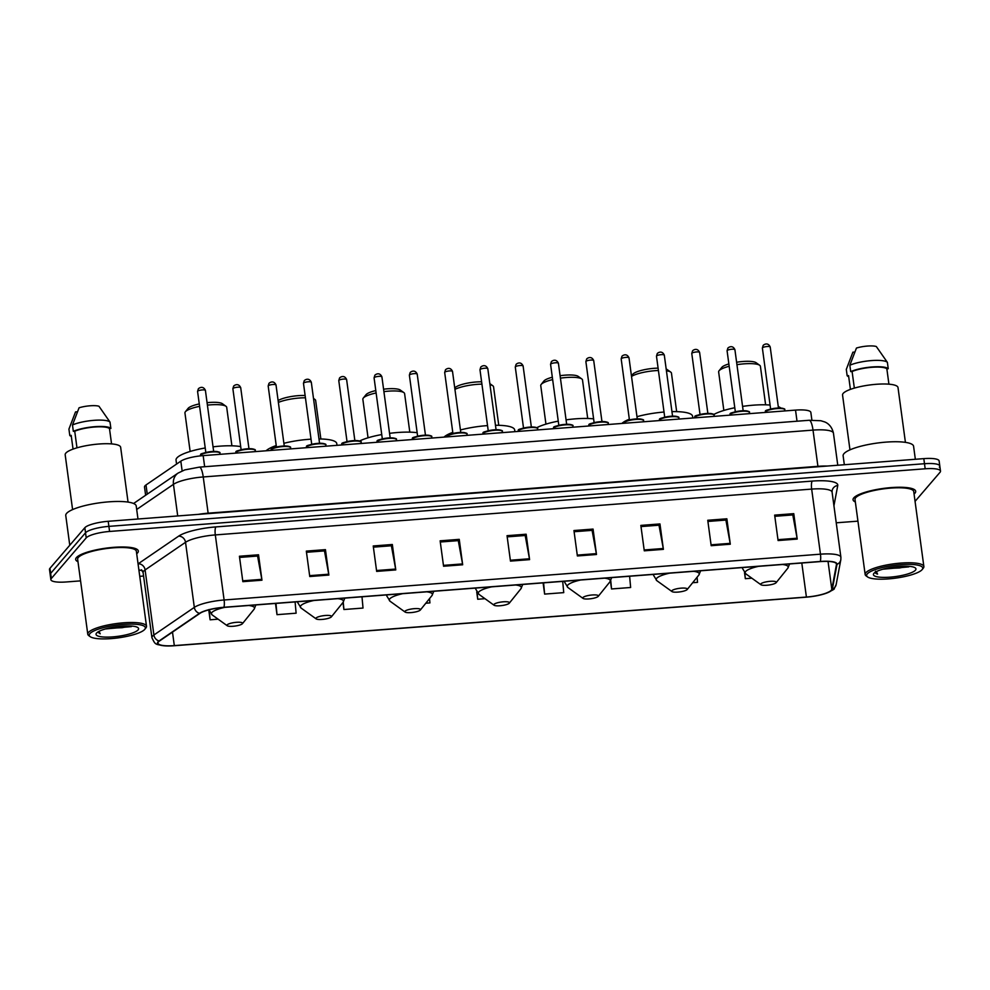 <?xml version="1.0" encoding="UTF-8"?>
<svg xmlns="http://www.w3.org/2000/svg" width="990" height="990" viewBox="0 0 990 990"><rect width="100%" height="100%" fill="white"/><g stroke="black" fill="none" stroke-linecap="round" stroke-linejoin="round"><path stroke-width="1.49" d="M145.629 495.26L144.515 487.018A19.751 4.48 -7.7 0 1 146 484.964L180.824 461.167A19.751 4.48 -7.7 0 1 203.16 455.623L795.527 410.107A19.751 4.48 -7.7 0 1 810.847 412.409L811.887 420.131M939.349 467.193A19.751 4.48 172.3 0 0 939.807 466.018L939.126 460.932A19.751 4.48 172.3 0 0 923.806 458.63L108.207 521.297A19.751 4.48 172.3 0 0 84.843 527.707L49.958 568.322A19.751 4.48 172.3 0 0 49.5 569.498L50.193 574.584A19.751 4.48 172.3 0 1 50.651 573.408A19.751 4.48 172.3 0 0 50.193 574.584L50.874 579.67A19.751 4.48 172.3 0 0 66.194 581.971L80.574 580.87M939.807 466.018A19.751 4.48 172.3 0 0 924.487 463.716L108.888 526.371A19.751 4.48 172.3 0 0 85.524 532.793L50.651 573.408L85.524 532.793A19.751 4.48 172.3 0 1 108.888 526.371L924.487 463.716A19.751 4.48 172.3 0 1 939.807 466.018L940.5 471.104A19.751 4.48 172.3 0 0 925.18 468.79L109.581 531.457A19.751 4.48 172.3 0 0 86.217 537.879L51.331 578.494A19.751 4.48 172.3 0 0 50.874 579.67M914.958 493.168A31.606 7.165 172.3 0 0 915.688 491.288A31.606 7.165 172.3 0 0 887.312 487.946A31.606 7.165 172.3 0 0 853.788 497.871A31.606 7.165 172.3 0 0 853.058 499.752A31.606 7.165 172.3 0 0 855.348 501.967A31.606 7.165 172.3 0 1 853.058 499.752A31.606 7.165 172.3 0 1 853.788 497.871A31.606 7.165 172.3 0 1 887.312 487.946A31.606 7.165 172.3 0 1 915.688 491.288A31.606 7.165 172.3 0 1 914.958 493.168A31.606 7.165 172.3 0 1 914.067 494.022A31.606 7.165 172.3 0 0 914.958 493.168M137.585 552.903A31.606 7.165 172.3 0 0 138.328 551.009A31.606 7.165 172.3 0 0 109.952 547.68A31.606 7.165 172.3 0 0 76.416 557.593A31.606 7.165 172.3 0 0 75.686 559.486A31.606 7.165 172.3 0 0 77.975 561.689A31.606 7.165 172.3 0 1 75.686 559.486A31.606 7.165 172.3 0 1 76.416 557.593A31.606 7.165 172.3 0 1 109.952 547.68A31.606 7.165 172.3 0 1 138.328 551.009A31.606 7.165 172.3 0 1 137.585 552.903A31.606 7.165 172.3 0 1 136.694 553.744A31.606 7.165 172.3 0 0 137.585 552.903M831.328 590.189A21.075 4.777 -7.7 0 1 806.404 597.044L174.314 645.604A21.075 4.777 -7.7 0 1 157.979 643.141A21.075 4.777 -7.7 0 1 159.563 640.951L199.968 613.33A21.075 4.777 -7.7 0 1 223.802 607.414L820.153 561.602A21.075 4.777 -7.7 0 1 836.501 564.053A21.075 4.777 -7.7 0 1 836.488 564.424L831.81 589.298A21.075 4.777 -7.7 0 1 831.328 590.189M831.848 590.151A21.594 4.901 172.3 0 0 832.33 589.236L837.008 564.362A21.594 4.901 172.3 0 0 820.277 561.466L223.913 607.278A21.594 4.901 172.3 0 0 199.485 613.342L159.081 640.963A21.594 4.901 172.3 0 0 166.481 645.938A21.594 4.901 172.3 0 0 174.203 645.74L806.293 597.168A21.594 4.901 172.3 0 0 824.373 593.876A21.594 4.901 172.3 0 0 831.848 590.151M139.751 576.329L143.587 576.032M836.241 522.807L857.934 521.148M915.057 501.373L940.042 472.279A19.751 4.48 172.3 0 0 940.5 471.104M376.658 571.391L373.23 545.973L392.337 544.5L395.777 569.918L376.658 571.391M309.759 576.527L306.318 551.108L325.438 549.636L328.878 575.054L309.759 576.527M242.847 581.662L239.419 556.244L258.526 554.784L261.966 580.202L242.847 581.662M577.38 555.959L573.94 530.541L593.06 529.081L596.487 554.499L577.38 555.959M644.28 550.824L640.839 525.405L659.959 523.933L663.399 549.351L644.28 550.824M711.179 545.688L707.751 520.27L726.858 518.797L730.298 544.215L711.179 545.688M778.091 540.54L774.65 515.122L793.77 513.662L797.21 539.08L778.091 540.54M443.57 566.243L440.129 540.825L459.249 539.352L462.677 564.783L443.57 566.243M510.469 561.107L507.029 535.689L526.148 534.216L529.588 559.635L510.469 561.107M344.829 598.121L343.06 602.365A21.78 4.938 172.3 0 1 342.986 602.452L343.914 609.518L363.021 608.058L361.993 596.797M275.492 603.442L277.002 614.666L296.121 613.194L295.094 601.945M208.754 609.877L210.103 619.802L218.122 619.183M543.102 582.887L544.624 594.099L563.743 592.626L562.704 581.378M610.459 581.093L611.523 588.963L630.642 587.491L629.615 576.242M692.666 582.726L697.542 582.355L697.084 577.244M744.529 572.715L745.334 578.68L751.831 578.185M425.811 603.232L429.932 602.91L429.536 598.604M476.735 591.958L477.725 599.247L484.976 598.69M526.148 534.216L525.047 535.491M507.189 536.865L525.195 535.491L529.452 558.768A5.272 1.262 85.6 0 1 529.588 559.635M459.249 539.352L458.147 540.639M440.29 542.013L458.283 540.627L462.54 563.916A5.272 1.262 85.6 0 1 462.677 564.783M793.77 513.662L792.668 514.936M774.811 516.31L792.804 514.924L797.074 538.214A5.272 1.262 85.6 0 1 797.21 539.08M726.858 518.797L725.769 520.072M707.912 521.445L725.905 520.059L730.162 543.349A5.272 1.262 85.6 0 1 730.298 544.215M659.959 523.933L658.857 525.22M641 526.581L658.994 525.207L663.263 548.497A5.272 1.262 85.6 0 1 663.399 549.351M593.06 529.081L591.958 530.355M574.101 531.729L592.094 530.343L596.351 553.633A5.272 1.262 85.6 0 1 596.487 554.499M258.526 554.784L257.437 556.058M239.58 557.432L257.573 556.046L261.83 579.336A5.272 1.262 85.6 0 1 261.966 580.202M325.438 549.636L324.336 550.923M306.479 552.284L324.473 550.91L328.729 574.2A5.272 1.262 85.6 0 1 328.878 575.054M392.337 544.5L391.248 545.775M373.379 547.148L391.384 545.762L395.641 569.052A5.272 1.262 85.6 0 1 395.777 569.918M477.725 599.247L477.106 592.515M544.624 594.099L543.597 582.85M611.523 588.963L610.756 580.598M745.334 578.68L744.814 573.012M343.914 609.518L343.233 602.143M277.002 614.666L275.975 603.405M210.103 619.802L209.323 611.337M867.277 573.891A28.314 6.423 172.3 0 0 867.599 576.947A28.314 6.423 172.3 0 0 895.331 578.172A28.314 6.423 172.3 0 0 922.086 569.671A28.314 6.423 172.3 0 0 922.173 569.572A28.314 6.423 172.3 0 0 900.578 564.696A28.314 6.423 172.3 0 0 867.277 573.891M923.187 568.31A29.626 6.72 172.3 0 0 923.274 568.198A29.626 6.72 172.3 0 0 923.868 566.54A29.626 6.72 172.3 0 0 897.274 563.409A29.626 6.72 172.3 0 0 865.842 572.715A29.626 6.72 172.3 0 0 865.149 574.472A29.626 6.72 172.3 0 0 866.163 575.92L867.599 576.947M923.868 566.54L913.733 491.547A29.626 6.72 172.3 0 0 887.139 488.429A29.626 6.72 172.3 0 0 855.694 497.723A29.626 6.72 172.3 0 0 855.014 499.492L865.149 574.472M915.342 459.273L913.584 446.28A35.553 8.056 172.3 0 0 881.669 442.518A35.553 8.056 172.3 0 0 843.95 453.68A35.553 8.056 172.3 0 0 843.121 455.796L844.334 464.731M905.417 442.357L898.004 387.548A27.98 6.336 172.3 0 0 872.883 384.603A27.98 6.336 172.3 0 0 843.195 393.377A27.98 6.336 172.3 0 0 842.552 395.047L849.965 449.856M915.453 570.178A21.471 4.863 172.3 0 0 915.218 567.864A21.471 4.863 172.3 0 0 894.18 566.936A21.471 4.863 172.3 0 0 873.91 573.371A21.471 4.863 172.3 0 0 873.836 573.457A21.471 4.863 172.3 0 0 890.208 577.145A21.471 4.863 172.3 0 0 915.453 570.178M875.63 571.242C874.628 572.455 875.284 573.408 877.573 574.101L876.373 571.626M882.857 569.213L908.808 566.874M888.921 384.182L886.854 368.837A19.751 4.48 172.3 0 0 871.955 367.29A19.751 4.48 172.3 0 0 852.093 371.51L854.345 388.105M886.854 368.837L888.24 368.738L887.387 362.377L876.336 346.537A13.167 2.982 172.3 0 0 856.437 348.059L849.841 365.261L850.707 371.621L852.093 371.51M887.387 362.377A21.075 4.777 172.3 0 0 871.386 360.595A21.075 4.777 172.3 0 0 849.841 365.261M888.24 368.738A21.075 4.777 172.3 0 0 872.24 366.956A21.075 4.777 172.3 0 0 850.707 371.621M850.41 389.379L848.554 375.631L847.155 375.742A21.075 4.777 172.3 0 0 848.69 376.67M854.766 352.044L852.885 352.193L846.302 369.394L847.155 375.742M877.573 574.101L875.247 572.269M904.167 566.169L889.602 567.666M908.238 566.255L899.465 567.975L885.308 568.569M728.863 363.949A17.783 4.034 172.3 0 0 721.896 367.278A17.783 4.034 172.3 0 0 721.834 367.339A17.783 4.034 172.3 0 0 721.784 367.401M729.172 366.275A21.075 4.777 172.3 0 0 719.136 370.693A21.075 4.777 172.3 0 0 719.074 370.767A21.075 4.777 172.3 0 0 718.641 371.955L723.851 410.454M760.84 583.877A7.895 1.794 172.3 0 0 760.926 584.731A7.895 1.794 172.3 0 0 768.661 585.065A7.895 1.794 172.3 0 0 776.123 582.702A7.895 1.794 172.3 0 0 776.148 582.664A7.895 1.794 172.3 0 0 770.121 581.316A7.895 1.794 172.3 0 0 760.84 583.877M780.751 408.029A36.209 8.205 172.3 0 0 778.276 406.618M770.084 405.058A36.209 8.205 172.3 0 0 742.574 406.395M734.79 407.744A36.209 8.205 172.3 0 0 713.765 414.513M765.616 404.811L760.407 366.3A21.075 4.777 172.3 0 0 759.689 365.285A21.075 4.777 172.3 0 0 736.931 364.679M759.689 365.285L756.1 362.711A17.783 4.034 172.3 0 0 736.61 362.241M658.09 368.144A17.783 4.034 172.3 0 0 632.944 374.109A17.783 4.034 172.3 0 0 632.882 374.171A17.783 4.034 172.3 0 0 632.833 374.232M671.888 590.708A7.895 1.794 172.3 0 0 671.975 591.562A7.895 1.794 172.3 0 0 679.709 591.909A7.895 1.794 172.3 0 0 687.171 589.533A7.895 1.794 172.3 0 0 687.196 589.508A7.895 1.794 172.3 0 0 681.17 588.147A7.895 1.794 172.3 0 0 671.888 590.708M692.802 418.003L692.554 416.233A36.209 8.205 172.3 0 0 671.95 411.63M664.03 412.038A36.209 8.205 172.3 0 0 636.966 416.691M629.331 419.216A36.209 8.205 172.3 0 0 621.93 423.448M676.665 411.642L671.455 373.143A21.075 4.777 172.3 0 0 670.737 372.116A21.075 4.777 172.3 0 0 666.431 370.792M658.412 370.495A21.075 4.777 172.3 0 0 631.521 376.435M670.737 372.116L667.149 369.542A17.783 4.034 172.3 0 0 666.196 369.047M552.321 377.239A17.783 4.034 172.3 0 0 543.993 380.94A17.783 4.034 172.3 0 0 543.931 381.002A17.783 4.034 172.3 0 0 543.881 381.076M552.643 379.603A21.075 4.777 172.3 0 0 541.233 384.368A21.075 4.777 172.3 0 0 541.171 384.442A21.075 4.777 172.3 0 0 540.75 385.617L545.948 424.128M582.937 597.539A7.895 1.794 172.3 0 0 583.023 598.393A7.895 1.794 172.3 0 0 590.758 598.74A7.895 1.794 172.3 0 0 598.22 596.364A7.895 1.794 172.3 0 0 598.245 596.339A7.895 1.794 172.3 0 0 592.218 594.978A7.895 1.794 172.3 0 0 582.937 597.539M602.687 421.554A36.209 8.205 172.3 0 0 601.883 420.985M593.616 418.869A36.209 8.205 172.3 0 0 566.057 419.859M558.261 421.146A36.209 8.205 172.3 0 0 536.766 427.692M587.714 418.473L582.504 379.974A21.075 4.777 172.3 0 0 581.786 378.947A21.075 4.777 172.3 0 0 560.427 378.143M581.786 378.947L578.197 376.373A17.783 4.034 172.3 0 0 560.093 375.705M481.61 381.806A17.783 4.034 172.3 0 0 455.041 387.771A17.783 4.034 172.3 0 0 454.979 387.845A17.783 4.034 172.3 0 0 454.93 387.907M493.985 604.383A7.895 1.794 172.3 0 0 494.072 605.236A7.895 1.794 172.3 0 0 501.806 605.571A7.895 1.794 172.3 0 0 509.268 603.207A7.895 1.794 172.3 0 0 509.293 603.17A7.895 1.794 172.3 0 0 503.267 601.809A7.895 1.794 172.3 0 0 493.985 604.383M514.899 431.665L514.664 429.895A36.209 8.205 172.3 0 0 495.458 425.279M487.525 425.601A36.209 8.205 172.3 0 0 460.424 429.982M452.776 432.37A36.209 8.205 172.3 0 0 444.027 437.11M498.762 425.316L493.552 386.805A21.075 4.777 172.3 0 0 492.834 385.791A21.075 4.777 172.3 0 0 489.976 384.714M481.92 384.132A21.075 4.777 172.3 0 0 454.942 389.355M375.792 390.567A17.783 4.034 172.3 0 0 366.09 394.614A17.783 4.034 172.3 0 0 366.028 394.676A17.783 4.034 172.3 0 0 365.978 394.738M376.113 392.956A21.075 4.777 172.3 0 0 363.33 398.029A21.075 4.777 172.3 0 0 363.268 398.116A21.075 4.777 172.3 0 0 362.847 399.292L368.045 437.79M405.034 611.214A7.895 1.794 172.3 0 0 405.12 612.067A7.895 1.794 172.3 0 0 412.855 612.402A7.895 1.794 172.3 0 0 420.317 610.038A7.895 1.794 172.3 0 0 420.342 610.013A7.895 1.794 172.3 0 0 414.327 608.652A7.895 1.794 172.3 0 0 405.034 611.214M417.161 432.717A36.209 8.205 172.3 0 0 389.553 433.348M381.744 434.561A36.209 8.205 172.3 0 0 359.618 440.983M409.811 432.147L404.601 393.649A21.075 4.777 172.3 0 0 403.883 392.622A21.075 4.777 172.3 0 0 383.91 391.619M403.883 392.622L400.294 390.048A17.783 4.034 172.3 0 0 383.575 389.194M316.082 618.045A7.895 1.794 172.3 0 0 316.169 618.899A7.895 1.794 172.3 0 0 323.903 619.245A7.895 1.794 172.3 0 0 331.365 616.869A7.895 1.794 172.3 0 0 331.39 616.844A7.895 1.794 172.3 0 0 325.376 615.483A7.895 1.794 172.3 0 0 316.082 618.045M336.996 445.339L336.761 443.57A36.209 8.205 172.3 0 0 318.978 438.954M311.033 439.176A36.209 8.205 172.3 0 0 283.895 443.297M276.222 445.562A36.209 8.205 172.3 0 0 266.124 450.784M320.859 438.978L315.649 400.48A21.075 4.777 172.3 0 0 314.931 399.453A21.075 4.777 172.3 0 0 313.545 398.784M305.44 397.794A21.075 4.777 172.3 0 0 278.363 402.423M305.13 395.53A17.783 4.034 172.3 0 0 278.128 400.604M199.262 403.932A17.783 4.034 172.3 0 0 188.187 408.276A17.783 4.034 172.3 0 0 188.125 408.35A17.783 4.034 172.3 0 0 188.075 408.412M199.596 406.333A21.075 4.777 172.3 0 0 185.427 411.704A21.075 4.777 172.3 0 0 185.365 411.778A21.075 4.777 172.3 0 0 184.944 412.954L190.142 451.465M227.131 624.876A7.895 1.794 172.3 0 0 227.217 625.73A7.895 1.794 172.3 0 0 234.952 626.076A7.895 1.794 172.3 0 0 242.414 623.7A7.895 1.794 172.3 0 0 242.439 623.675A7.895 1.794 172.3 0 0 236.424 622.314A7.895 1.794 172.3 0 0 227.131 624.876M205.227 447.975A36.209 8.205 172.3 0 0 176.876 457.949A36.209 8.205 172.3 0 0 176.034 460.103L176.567 464.062M240.706 446.614A36.209 8.205 172.3 0 0 213.036 446.837M231.908 445.822L226.698 407.311A21.075 4.777 172.3 0 0 225.98 406.284A21.075 4.777 172.3 0 0 207.405 405.133M225.98 406.284L222.391 403.71A17.783 4.034 172.3 0 0 207.071 402.695M89.917 633.612A28.314 6.423 172.3 0 0 90.226 636.681A28.314 6.423 172.3 0 0 117.971 637.894A28.314 6.423 172.3 0 0 144.713 629.405A28.314 6.423 172.3 0 0 144.8 629.293A28.314 6.423 172.3 0 0 123.206 624.418A28.314 6.423 172.3 0 0 89.917 633.612M145.815 628.031A29.626 6.72 172.3 0 0 145.901 627.92A29.626 6.72 172.3 0 0 146.508 626.262A29.626 6.72 172.3 0 0 119.901 623.143A29.626 6.72 172.3 0 0 88.469 632.437A29.626 6.72 172.3 0 0 87.776 634.206A29.626 6.72 172.3 0 0 88.791 635.642L90.226 636.681M146.508 626.262L136.36 551.282A29.626 6.72 172.3 0 0 109.766 548.151A29.626 6.72 172.3 0 0 78.334 557.457A29.626 6.72 172.3 0 0 77.641 559.214L87.776 634.206M137.981 519.007L136.224 506.001A35.553 8.056 172.3 0 0 104.309 502.252A35.553 8.056 172.3 0 0 66.578 513.414A35.553 8.056 172.3 0 0 65.761 515.53L69.77 545.255M128.056 502.091L120.644 447.282A27.98 6.336 172.3 0 0 95.523 444.324A27.98 6.336 172.3 0 0 65.835 453.111A27.98 6.336 172.3 0 0 65.179 454.781L72.592 509.59M138.093 629.912A21.471 4.863 172.3 0 0 137.858 627.586A21.471 4.863 172.3 0 0 116.82 626.658A21.471 4.863 172.3 0 0 96.537 633.105A21.471 4.863 172.3 0 0 96.475 633.179A21.471 4.863 172.3 0 0 112.848 636.879A21.471 4.863 172.3 0 0 138.093 629.912M97.812 632.115L100.213 633.823L99.012 631.348M105.484 628.947L131.447 626.608M111.561 443.904L109.482 428.571A19.751 4.48 172.3 0 0 94.594 427.012A19.751 4.48 172.3 0 0 74.733 431.232L76.973 447.839M109.482 428.571L110.88 428.46L110.014 422.099L98.963 406.259A13.167 2.982 172.3 0 0 79.064 407.793L72.48 424.982L73.334 431.343L74.733 431.232M110.014 422.099A21.075 4.777 172.3 0 0 94.013 420.329A21.075 4.777 172.3 0 0 72.48 424.982M110.88 428.46A21.075 4.777 172.3 0 0 94.867 426.678A21.075 4.777 172.3 0 0 73.334 431.343M73.05 449.114L71.181 435.365L69.795 435.476A21.075 4.777 172.3 0 0 71.33 436.392M77.406 411.766L75.525 411.914L68.929 429.115L69.795 435.476M100.213 633.823L97.874 632.004M126.807 625.903L112.241 627.388M130.878 625.989L122.104 627.697L107.935 628.304M797.024 421.208L795.527 410.107M204.658 466.723L203.16 455.623M182.135 470.894L180.824 461.167M147.25 494.146L146 484.964M923.806 458.63L925.18 468.79M49.958 568.322L51.331 578.494M84.843 527.707L86.217 537.879M108.207 521.297L109.581 531.457M809.177 420.28A13.167 3.168 85.6 0 1 813.013 430.106L203.235 476.957A26.334 5.965 172.3 0 0 173.448 484.345A13.167 11.694 -124.4 0 1 178.076 473.084L184.784 469.904L199.386 467.132L809.177 420.28L820.846 420.738L824.497 421.864C825.474 422.186 831.526 424.463 833.444 433.175A26.334 5.965 172.3 0 0 813.013 430.106L817.913 466.327A26.334 5.965 -7.7 0 1 826.922 466.067M136.694 509.466L173.448 484.345L177.717 515.951M199.386 467.132A13.167 3.168 85.6 0 1 203.235 476.957L208.135 513.179L817.913 466.327A3.292 0.792 -94.4 0 0 817.988 466.76M198.334 514.367A26.334 5.965 -7.7 0 1 208.135 513.179A3.292 0.792 -94.4 0 0 208.197 513.612M806.404 597.044L801.801 563.013M142.387 570.673A32.918 7.462 -7.7 0 1 138.872 569.794M159.081 640.963A6.584 5.841 -124.4 0 1 153.908 634.998L145.109 569.931A26.334 5.965 172.3 0 0 143.748 571.106A26.334 5.965 172.3 0 0 143.129 572.678L141.496 569.757M824.373 593.876C831.922 590.683 835.201 588.889 834.224 588.481L836.154 584.57A6.584 6.398 -169.3 0 1 832.33 589.236M223.913 607.278A6.584 1.584 -94.4 0 0 224.111 599.99L820.462 554.177A6.584 1.584 85.6 0 1 820.277 561.466M199.485 613.342A6.584 5.841 -124.4 0 1 194.325 607.377A26.334 5.965 -7.7 0 1 224.111 599.99L215.313 534.922A26.334 5.965 172.3 0 0 185.526 542.31L145.109 569.931A6.584 5.841 55.6 0 0 138.229 563.768L178.633 536.147A32.918 7.462 -7.7 0 1 215.87 526.915L812.233 481.091A32.918 7.462 -7.7 0 1 837.75 485.508L833.939 505.766M836.154 584.57L840.832 559.684A6.584 6.398 -169.3 0 1 837.008 564.362M812.233 481.091A6.584 1.584 85.6 0 0 811.664 489.097L820.462 554.177A26.334 5.965 -7.7 0 1 840.894 557.246L832.095 492.179A26.334 5.965 172.3 0 0 811.664 489.097L215.313 534.922A6.584 1.584 85.6 0 1 215.87 526.915M166.481 645.938C154.589 644.317 155.566 645.034 151.928 637.746A26.334 5.965 -7.7 0 1 153.908 634.998L194.325 607.377L185.526 542.31A6.584 5.841 55.6 0 0 178.633 536.147M837.75 485.508A6.584 6.398 10.7 0 0 832.132 490.644L832.095 492.179M174.314 645.604L172.495 632.103M831.81 589.298L828.036 561.417M836.488 564.424L836.389 563.706M510.357 560.241L529.452 558.768M577.257 555.105L596.351 553.633M644.168 549.957L663.263 548.497M711.068 544.822L730.162 543.349M777.967 539.674L797.074 538.214M443.446 565.377L462.54 563.916M376.546 570.525L395.641 569.052M309.635 575.66L328.729 574.2M242.736 580.808L261.83 579.336M758.513 566.33A21.78 4.938 172.3 0 0 745.594 571.515A21.78 4.938 172.3 0 0 745.841 573.866L760.926 584.731M742.846 567.542A23.698 5.371 172.3 0 0 742.574 568.582L745.841 573.866M787.743 568.272A21.78 4.938 172.3 0 0 787.805 568.198A21.78 4.938 172.3 0 0 782.533 564.486M669.562 573.173A21.78 4.938 172.3 0 0 656.642 578.346A21.78 4.938 172.3 0 0 656.89 580.709L671.975 591.562M653.895 574.373A23.698 5.371 172.3 0 0 653.623 575.413L656.89 580.709M698.791 575.116A21.78 4.938 172.3 0 0 698.853 575.029A21.78 4.938 172.3 0 0 693.582 571.317M580.61 580.004A21.78 4.938 172.3 0 0 567.691 585.189A21.78 4.938 172.3 0 0 567.938 587.54L583.023 598.393M564.943 581.204A23.698 5.371 172.3 0 0 564.671 582.244L567.938 587.54M609.84 581.947A21.78 4.938 172.3 0 0 609.902 581.86A21.78 4.938 172.3 0 0 604.63 578.16M491.659 586.835A21.78 4.938 172.3 0 0 478.739 592.02A21.78 4.938 172.3 0 0 478.987 594.371L494.072 605.236M475.992 588.035A23.698 5.371 172.3 0 0 475.72 589.087L478.987 594.371M520.889 588.778A21.78 4.938 172.3 0 0 520.95 588.704A21.78 4.938 172.3 0 0 515.679 584.991M402.707 593.666A21.78 4.938 172.3 0 0 389.788 598.851A21.78 4.938 172.3 0 0 390.035 601.215L405.12 612.067M387.041 594.879A23.698 5.371 172.3 0 0 386.768 595.918L390.035 601.215M431.937 595.609A21.78 4.938 172.3 0 0 431.999 595.534A21.78 4.938 172.3 0 0 426.727 591.822M313.756 600.509A21.78 4.938 172.3 0 0 300.836 605.682A21.78 4.938 172.3 0 0 301.084 608.046L316.169 618.899M298.089 601.71A23.698 5.371 172.3 0 0 297.817 602.749L301.084 608.046M331.39 616.844L343.06 602.365A21.78 4.938 172.3 0 0 337.776 598.653M224.804 607.34A21.78 4.938 172.3 0 0 211.885 612.525A21.78 4.938 172.3 0 0 212.132 614.877L227.217 625.73M254.034 609.283A21.78 4.938 172.3 0 0 254.108 609.209A21.78 4.938 172.3 0 0 248.824 605.496M765.332 411.791A9.875 2.24 172.3 0 0 765.097 412.385L765.468 411.32C764.589 410.343 769.23 409.229 779.402 407.991C783.721 408.363 785.478 408.944 784.674 409.736A9.875 2.24 172.3 0 0 775.801 408.697A9.875 2.24 172.3 0 0 765.332 411.791M762.473 347.812A3.948 0.891 172.3 0 0 762.374 348.047L763.154 345.423C763.55 344.842 767.807 341.711 770.208 346.983A3.948 0.891 172.3 0 0 766.668 346.562A3.948 0.891 172.3 0 0 762.473 347.812M765.876 411.11A9.219 2.091 -7.7 0 1 775.257 408.264A9.219 2.091 -7.7 0 1 783.87 409.019M770.121 347.218A3.948 0.891 172.3 0 0 770.208 346.983L778.462 408.004M730.026 414.513A9.875 2.24 172.3 0 0 729.803 415.095L730.162 414.03C729.284 413.053 733.937 411.951 744.109 410.702C748.415 411.085 750.173 411.667 749.368 412.446A9.875 2.24 172.3 0 0 740.508 411.407A9.875 2.24 172.3 0 0 730.026 414.513M727.167 350.522A3.948 0.891 172.3 0 0 727.081 350.757L727.86 348.134C728.256 347.552 732.513 344.433 734.914 349.693A3.948 0.891 172.3 0 0 731.363 349.284A3.948 0.891 172.3 0 0 727.167 350.522M730.583 413.82A9.219 2.091 -7.7 0 1 739.963 410.974A9.219 2.091 -7.7 0 1 748.576 411.729M734.815 349.928A3.948 0.891 172.3 0 0 734.914 349.693L743.156 410.714M694.732 417.223A9.875 2.24 172.3 0 0 694.497 417.805L694.869 416.74C693.99 415.763 698.631 414.661 708.803 413.412C713.122 413.795 714.879 414.377 714.075 415.169A9.875 2.24 172.3 0 0 705.202 414.117A9.875 2.24 172.3 0 0 694.732 417.223M691.874 353.232A3.948 0.891 172.3 0 0 691.775 353.467L692.554 350.844C692.951 350.262 697.207 347.144 699.608 352.403A3.948 0.891 172.3 0 0 696.057 351.995A3.948 0.891 172.3 0 0 691.874 353.232M695.277 416.53A9.219 2.091 -7.7 0 1 704.657 413.684A9.219 2.091 -7.7 0 1 713.27 414.439M699.522 352.638A3.948 0.891 172.3 0 0 699.608 352.403L707.862 413.436M659.427 419.933A9.875 2.24 172.3 0 0 659.204 420.527L659.563 419.451C658.684 418.485 663.325 417.372 673.509 416.134C677.816 416.505 679.573 417.087 678.769 417.879A9.875 2.24 172.3 0 0 669.908 416.827A9.875 2.24 172.3 0 0 659.427 419.933M656.568 355.942A3.948 0.891 172.3 0 0 656.481 356.177L657.261 353.554C657.645 352.985 661.902 349.854 664.302 355.125A3.948 0.891 172.3 0 0 660.763 354.705A3.948 0.891 172.3 0 0 656.568 355.942M659.984 419.253A9.219 2.091 -7.7 0 1 669.364 416.394A9.219 2.091 -7.7 0 1 677.977 417.149M664.216 355.361A3.948 0.891 172.3 0 0 664.302 355.125L672.557 416.147M624.133 422.643A9.875 2.24 172.3 0 0 623.898 423.237L624.269 422.173C623.378 421.196 628.031 420.082 638.204 418.844C642.522 419.216 644.28 419.797 643.475 420.589A9.875 2.24 172.3 0 0 634.602 419.55A9.875 2.24 172.3 0 0 624.133 422.643M621.275 358.652A3.948 0.891 172.3 0 0 621.175 358.887L621.955 356.264C622.351 355.695 626.608 352.564 629.009 357.836A3.948 0.891 172.3 0 0 625.457 357.415A3.948 0.891 172.3 0 0 621.275 358.652M624.678 421.963A9.219 2.091 -7.7 0 1 634.058 419.117A9.219 2.091 -7.7 0 1 642.671 419.859M628.922 358.071A3.948 0.891 172.3 0 0 629.009 357.836L637.263 418.857M588.827 425.354A9.875 2.24 172.3 0 0 588.605 425.947L588.963 424.883C588.085 423.906 592.725 422.792 602.91 421.554C607.216 421.926 608.974 422.507 608.169 423.299A9.875 2.24 172.3 0 0 599.309 422.26A9.875 2.24 172.3 0 0 588.827 425.354M585.969 361.362A3.948 0.891 172.3 0 0 585.882 361.61L586.662 358.974C587.045 358.405 591.302 355.274 593.703 360.546A3.948 0.891 172.3 0 0 590.164 360.125A3.948 0.891 172.3 0 0 585.969 361.362M589.384 424.673A9.219 2.091 -7.7 0 1 598.764 421.827A9.219 2.091 -7.7 0 1 607.377 422.582M593.616 360.781A3.948 0.891 172.3 0 0 593.703 360.546L601.957 421.567M553.521 428.064A9.875 2.24 172.3 0 0 553.299 428.658L553.67 427.593C552.779 426.616 557.432 425.502 567.604 424.264C571.923 424.636 573.668 425.217 572.876 426.009A9.875 2.24 172.3 0 0 564.003 424.97A9.875 2.24 172.3 0 0 553.521 428.064M550.675 364.085A3.948 0.891 172.3 0 0 550.576 364.32L551.356 361.696C551.752 361.115 556.009 357.984 558.409 363.256A3.948 0.891 172.3 0 0 554.858 362.835A3.948 0.891 172.3 0 0 550.675 364.085M554.078 427.383A9.219 2.091 -7.7 0 1 563.458 424.537A9.219 2.091 -7.7 0 1 572.072 425.292M558.311 363.491A3.948 0.891 172.3 0 0 558.409 363.256L566.664 424.277M518.228 430.786A9.875 2.24 172.3 0 0 517.993 431.368L518.364 430.304C517.485 429.326 522.126 428.225 532.311 426.975C536.617 427.358 538.374 427.94 537.57 428.72A9.875 2.24 172.3 0 0 528.71 427.68A9.875 2.24 172.3 0 0 518.228 430.786M515.369 366.795A3.948 0.891 172.3 0 0 515.283 367.03L516.062 364.407C516.446 363.825 520.703 360.707 523.104 365.966A3.948 0.891 172.3 0 0 519.564 365.558A3.948 0.891 172.3 0 0 515.369 366.795M518.785 430.093A9.219 2.091 -7.7 0 1 528.165 427.247A9.219 2.091 -7.7 0 1 536.778 428.002M523.017 366.201A3.948 0.891 172.3 0 0 523.104 365.966L531.358 426.987M482.922 433.496A9.875 2.24 172.3 0 0 482.699 434.078L483.071 433.014C482.18 432.036 486.832 430.935 497.005 429.685C501.324 430.068 503.068 430.65 502.276 431.442A9.875 2.24 172.3 0 0 493.404 430.39A9.875 2.24 172.3 0 0 482.922 433.496M480.076 369.505A3.948 0.891 172.3 0 0 479.977 369.74L480.756 367.117C481.152 366.535 485.409 363.417 487.81 368.676A3.948 0.891 172.3 0 0 484.259 368.268A3.948 0.891 172.3 0 0 480.076 369.505M483.479 432.803A9.219 2.091 -7.7 0 1 492.859 429.957A9.219 2.091 -7.7 0 1 501.472 430.712M487.711 368.911A3.948 0.891 172.3 0 0 487.81 368.676L496.064 429.71M447.629 436.206A9.875 2.24 172.3 0 0 447.393 436.8L447.765 435.724C446.886 434.759 451.527 433.645 461.699 432.407C466.018 432.779 467.775 433.36 466.971 434.152A9.875 2.24 172.3 0 0 458.11 433.1A9.875 2.24 172.3 0 0 447.629 436.206M444.77 372.215A3.948 0.891 172.3 0 0 444.683 372.45L445.463 369.827C445.846 369.258 450.104 366.127 452.504 371.399A3.948 0.891 172.3 0 0 448.965 370.978A3.948 0.891 172.3 0 0 444.77 372.215M448.173 435.526A9.219 2.091 -7.7 0 1 457.553 432.667A9.219 2.091 -7.7 0 1 466.179 433.422M452.418 371.634A3.948 0.891 172.3 0 0 452.504 371.399L460.758 432.42M412.323 438.917A9.875 2.24 172.3 0 0 412.1 439.511L412.459 438.446C411.58 437.469 416.233 436.355 426.405 435.117C430.712 435.489 432.469 436.07 431.677 436.862A9.875 2.24 172.3 0 0 422.804 435.823A9.875 2.24 172.3 0 0 412.323 438.917M409.464 374.925A3.948 0.891 172.3 0 0 409.377 375.161L410.157 372.537C410.553 371.968 414.81 368.837 417.211 374.109A3.948 0.891 172.3 0 0 413.659 373.688A3.948 0.891 172.3 0 0 409.464 374.925M412.88 438.236A9.219 2.091 -7.7 0 1 422.26 435.39A9.219 2.091 -7.7 0 1 430.873 436.132M417.112 374.344A3.948 0.891 172.3 0 0 417.211 374.109L425.453 435.13M377.029 441.627A9.875 2.24 172.3 0 0 376.794 442.221L377.165 441.156C376.287 440.179 380.927 439.065 391.1 437.828C395.418 438.199 397.176 438.78 396.371 439.572A9.875 2.24 172.3 0 0 387.511 438.533A9.875 2.24 172.3 0 0 377.029 441.627M374.171 377.636A3.948 0.891 172.3 0 0 374.084 377.883L374.864 375.247C375.247 374.678 379.504 371.547 381.905 376.819A3.948 0.891 172.3 0 0 378.366 376.398A3.948 0.891 172.3 0 0 374.171 377.636M377.574 440.946A9.219 2.091 -7.7 0 1 386.954 438.1A9.219 2.091 -7.7 0 1 395.579 438.855M381.818 377.054A3.948 0.891 172.3 0 0 381.905 376.819L390.159 437.84M341.723 444.337A9.875 2.24 172.3 0 0 341.5 444.931L341.859 443.867C340.981 442.889 345.634 441.775 355.806 440.538C360.113 440.909 361.87 441.49 361.065 442.282A9.875 2.24 172.3 0 0 352.205 441.243A9.875 2.24 172.3 0 0 341.723 444.337M338.865 380.358A3.948 0.891 172.3 0 0 338.778 380.593L339.558 377.97C339.954 377.388 344.211 374.257 346.611 379.529A3.948 0.891 172.3 0 0 343.06 379.108A3.948 0.891 172.3 0 0 338.865 380.358M342.28 443.656A9.219 2.091 -7.7 0 1 351.66 440.81A9.219 2.091 -7.7 0 1 360.273 441.565M346.512 379.764A3.948 0.891 172.3 0 0 346.611 379.529L354.853 440.55M306.43 447.059A9.875 2.24 172.3 0 0 306.195 447.641L306.566 446.577C305.687 445.599 310.328 444.498 320.5 443.248C324.819 443.631 326.576 444.213 325.772 444.993A9.875 2.24 172.3 0 0 316.899 443.953A9.875 2.24 172.3 0 0 306.43 447.059M303.571 383.068A3.948 0.891 172.3 0 0 303.472 383.303L304.252 380.68C304.648 380.098 308.905 376.98 311.305 382.239A3.948 0.891 172.3 0 0 307.766 381.831A3.948 0.891 172.3 0 0 303.571 383.068M306.974 446.366A9.219 2.091 -7.7 0 1 316.354 443.52A9.219 2.091 -7.7 0 1 324.968 444.275M311.219 382.474A3.948 0.891 172.3 0 0 311.305 382.239L319.56 443.26M271.124 449.769A9.875 2.24 172.3 0 0 270.901 450.351L271.26 449.287C270.381 448.309 275.034 447.208 285.207 445.958C289.513 446.341 291.27 446.923 290.466 447.715A9.875 2.24 172.3 0 0 281.606 446.663A9.875 2.24 172.3 0 0 271.124 449.769M268.265 385.778A3.948 0.891 172.3 0 0 268.179 386.013L268.958 383.39C269.354 382.808 273.611 379.69 276.012 384.949A3.948 0.891 172.3 0 0 272.46 384.541A3.948 0.891 172.3 0 0 268.265 385.778M271.681 449.076A9.219 2.091 -7.7 0 1 281.061 446.23A9.219 2.091 -7.7 0 1 289.674 446.985M275.913 385.197A3.948 0.891 172.3 0 0 276.012 384.949L284.254 445.983M235.83 452.479A9.875 2.24 172.3 0 0 235.595 453.074L235.967 451.997C235.088 451.032 239.728 449.918 249.901 448.68C254.22 449.052 255.977 449.633 255.172 450.425A9.875 2.24 172.3 0 0 246.3 449.373A9.875 2.24 172.3 0 0 235.83 452.479M232.972 388.488A3.948 0.891 172.3 0 0 232.873 388.724L233.652 386.1C234.048 385.531 238.305 382.4 240.706 387.672A3.948 0.891 172.3 0 0 237.154 387.251A3.948 0.891 172.3 0 0 232.972 388.488M236.375 451.799A9.219 2.091 -7.7 0 1 245.755 448.94A9.219 2.091 -7.7 0 1 254.368 449.695M240.62 387.907A3.948 0.891 172.3 0 0 240.706 387.672L248.96 448.693M200.524 455.19A9.875 2.24 172.3 0 0 200.302 455.784L200.661 454.719C199.782 453.742 204.423 452.628 214.607 451.391C218.914 451.762 220.671 452.343 219.867 453.135A9.875 2.24 172.3 0 0 211.006 452.096A9.875 2.24 172.3 0 0 200.524 455.19M197.666 391.199A3.948 0.891 172.3 0 0 197.579 391.434L198.359 388.81C198.743 388.241 203.012 385.11 205.413 390.382A3.948 0.891 172.3 0 0 201.861 389.961A3.948 0.891 172.3 0 0 197.666 391.199M201.081 454.509A9.219 2.091 -7.7 0 1 210.462 451.663A9.219 2.091 -7.7 0 1 219.075 452.405M205.314 390.617A3.948 0.891 172.3 0 0 205.413 390.382L213.654 451.403M833.444 433.175L837.775 465.238M133.588 503.489L178.076 473.084M840.832 559.684L840.894 557.246M151.928 637.746L143.129 572.678M922.173 569.572L923.274 568.198M721.834 367.339L719.074 370.767M742.438 567.567L742.574 568.582M789.587 563.941L787.805 568.198L776.148 582.664M632.882 374.171L631.459 375.953M653.487 574.398L653.623 575.413M700.635 570.784L698.853 575.029L687.196 589.508M543.931 381.002L541.171 384.442M564.535 581.241L564.671 582.244M611.684 577.615L609.902 581.86L598.245 596.339M475.584 588.072L475.72 589.087M522.732 584.447L520.95 588.704L509.293 603.17M489.827 383.625L492.834 385.791M366.028 394.676L363.268 398.116M386.632 594.903L386.768 595.918M433.781 591.278L431.999 595.534L420.342 610.013M297.681 601.734L297.817 602.749M313.496 398.425L314.931 399.453M188.125 408.35L185.365 411.778M208.865 609.58L212.132 614.877M255.878 604.952L254.108 609.209L242.439 623.675M144.8 629.293L145.901 627.92M762.374 348.047L770.628 409.068M784.674 409.736L784.835 410.937M727.081 350.757L735.335 411.778M749.368 412.446L749.529 413.647M691.775 353.467L700.029 414.488M714.075 415.169L714.236 416.357M656.481 356.177L664.723 417.198M678.769 417.879L678.93 419.067M621.175 358.887L629.43 419.909M643.475 420.589L643.636 421.777M585.882 361.61L594.124 422.631M608.169 423.299L608.33 424.487M550.576 364.32L558.83 425.341M572.876 426.009L573.037 427.21M515.283 367.03L523.524 428.051M537.57 428.72L537.731 429.92M479.977 369.74L488.231 430.761M502.276 431.442L502.437 432.63M444.683 372.45L452.925 433.471M466.971 434.152L467.132 435.34M409.377 375.161L417.632 436.182M431.677 436.862L431.838 438.05M374.084 377.883L382.326 438.904M396.371 439.572L396.532 440.76M338.778 380.593L347.032 441.614M361.065 442.282L361.239 443.483M303.472 383.303L311.726 444.324M325.772 444.993L325.933 446.193M268.179 386.013L276.433 447.035M290.466 447.715L290.627 448.903M232.873 388.724L241.127 449.745M255.172 450.425L255.333 451.613M197.579 391.434L205.833 452.455M219.867 453.135L220.028 454.323"/></g></svg>
